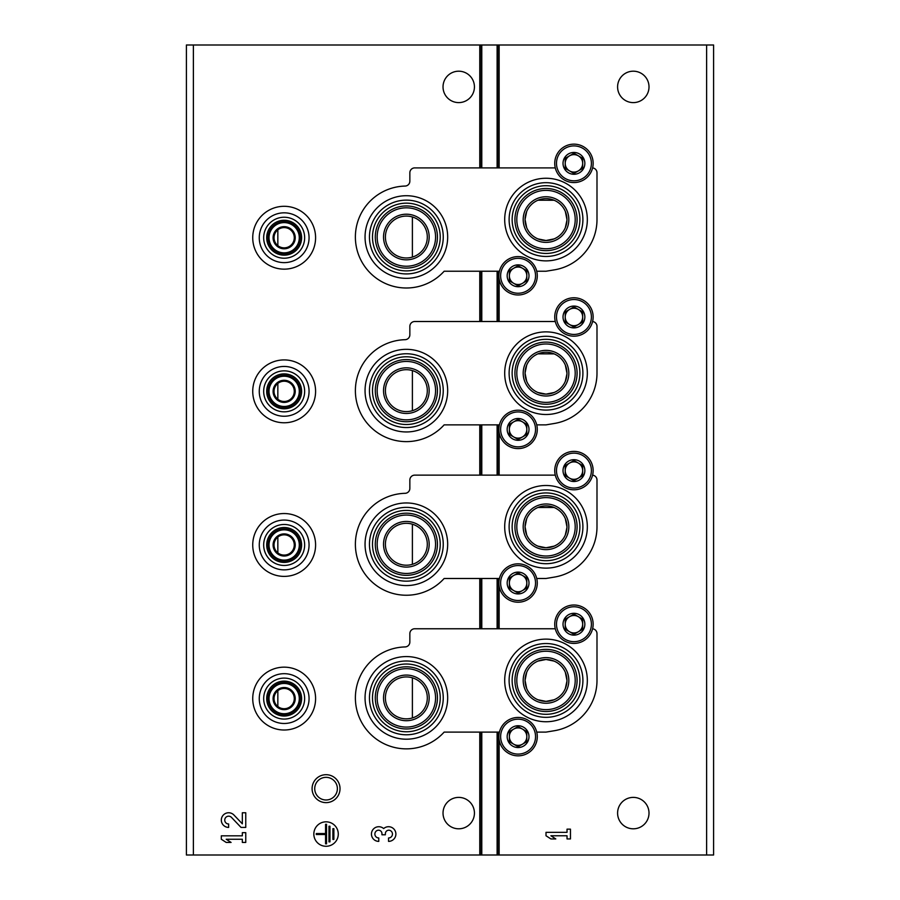 <?xml version="1.0" encoding="UTF-8"?>
<svg xmlns="http://www.w3.org/2000/svg" width="900" height="900" viewBox="0 0 900 900"><rect width="100%" height="100%" fill="white"/><g stroke="black" fill="none" stroke-linecap="round" stroke-linejoin="round"><path stroke-width="1.35" d="M277.841 537.053L277.841 552.881M277.841 383.434L277.841 399.251M277.841 229.815L277.841 245.632M277.841 690.671L277.841 706.5M537.93 546.142L546.007 547.762L554.096 546.142M565.335 534.892L566.955 527.445M566.966 526.837L565.346 518.76M554.096 507.488L537.964 507.476M526.68 518.726L525.06 526.658M525.06 526.793L526.669 534.859M537.93 392.512L546.007 394.132L554.096 392.512M565.335 381.274L566.955 373.826M566.966 373.219L565.346 365.13M554.096 353.869L537.964 353.846M526.68 365.108L525.06 373.039M525.06 373.174L526.669 381.24M537.93 238.894L546.007 240.514L554.096 238.894M565.335 227.655L566.955 220.208M566.966 219.6L565.346 211.511M554.096 200.25L537.964 200.227M526.68 211.489L525.06 219.42M525.06 219.544L526.669 227.621M537.93 699.761L546.007 701.381L554.096 699.761M565.335 688.511L566.955 681.064M566.966 680.456L565.346 672.379M554.096 661.106L546.097 659.486M546.007 659.486A20.948 20.948 0 0 1 564.154 690.908A20.948 20.948 0 0 1 527.873 690.908A20.948 20.948 0 0 1 546.007 659.486L537.964 661.095M526.68 672.356L525.06 680.276M525.06 680.411L526.669 688.477M412.391 524.205L412.391 564.322M412.391 370.586L412.391 410.704M412.391 216.968L412.391 257.085M412.391 677.824L412.391 717.952M193.388 855L186.401 855L186.401 45L193.388 45L193.388 855L713.599 855L713.599 45L497.115 45L497.115 167.895M649.012 813.105A15.716 15.716 0 0 0 625.444 799.492A15.716 15.716 0 0 0 625.444 826.706A15.716 15.716 0 0 0 649.012 813.105M649.012 86.895A15.716 15.716 0 0 0 625.444 73.294A15.716 15.716 0 0 0 625.444 100.508A15.716 15.716 0 0 0 649.012 86.895M546.007 832.342L546.007 835.762L550.901 838.935L555.784 838.935L550.901 835.762L567.034 835.762L567.034 838.935L570.454 838.935L570.454 829.159L567.034 829.159L567.034 832.342L546.007 832.342M193.388 45L497.115 45M326.059 774.697A13.961 13.961 0 0 1 338.152 795.645A13.961 13.961 0 0 1 313.965 795.645A13.961 13.961 0 0 1 326.059 774.697M474.435 86.895A15.716 15.716 0 0 0 450.877 73.294A15.716 15.716 0 0 0 450.877 100.508A15.716 15.716 0 0 0 474.435 86.895M474.435 813.105A15.716 15.716 0 0 0 450.877 799.492A15.716 15.716 0 0 0 450.877 826.706A15.716 15.716 0 0 0 474.435 813.105M338.276 834.053A12.217 12.217 0 0 0 319.95 823.466A12.217 12.217 0 0 0 319.95 844.639A12.217 12.217 0 0 0 338.276 834.053M388.553 841.387A7.335 7.335 0 0 0 395.404 831.431A7.335 7.335 0 0 0 383.659 828.585A7.335 7.335 0 0 0 371.925 831.431A7.335 7.335 0 0 0 378.776 841.387L378.776 837.967A3.915 3.915 0 0 1 376.819 830.666A3.42 3.42 0 0 1 381.949 833.625L381.949 834.784L385.38 834.784L385.38 833.625A3.42 3.42 0 0 1 390.51 830.666A3.915 3.915 0 0 1 388.553 837.967L388.553 841.387M242.336 823.826L233.955 815.029A7.335 7.335 0 0 0 221.906 817.2A7.335 7.335 0 0 0 228.645 827.415L228.645 823.995A3.915 3.915 0 0 1 225.056 818.55A3.915 3.915 0 0 1 231.48 817.391L241.031 827.415L245.756 827.415L245.756 812.756L242.336 812.756L242.336 823.826M221.31 835.83L221.31 839.25L226.204 842.434L231.086 842.434L226.204 839.25L242.336 839.25L242.336 842.434L245.756 842.434L245.756 832.658L242.336 832.658L242.336 835.83L221.31 835.83M333.877 828.675L332.899 828.675L332.899 839.43L333.877 839.43L333.877 828.675M329.963 826.234L328.984 826.234L328.984 841.871L329.963 841.871L329.963 826.234M316.282 833.558L316.282 834.536L325.564 834.536L325.564 843.829L326.543 843.829L326.543 824.276L325.564 824.276L325.564 833.558L316.282 833.558M326.059 777.341A11.318 11.318 0 0 1 335.858 794.329A11.318 11.318 0 0 1 316.249 794.329A11.318 11.318 0 0 1 326.059 777.341M406.361 739.204A41.31 41.31 0 0 0 447.671 697.883A41.31 41.31 0 0 0 406.361 656.572A41.31 41.31 0 0 0 365.051 697.883A41.31 41.31 0 0 0 406.361 739.204M546.007 721.744A41.31 41.31 0 0 0 587.329 680.434A41.31 41.31 0 0 0 546.007 639.124A41.31 41.31 0 0 0 504.697 680.434A41.31 41.31 0 0 0 546.007 721.744M499.421 732.105L444.139 732.105A50.974 50.974 0 0 1 360.022 719.134A50.974 50.974 0 0 1 405.079 646.931A4.883 4.883 0 0 0 409.849 642.049L409.849 633.645A4.883 4.883 0 0 1 414.743 628.762L555.289 628.762M536.738 732.105L546.007 732.105L554.366 730.721A50.974 50.974 0 0 0 596.992 680.434L596.992 633.645A4.883 4.883 0 0 0 592.594 628.785M546.007 643.534A36.9 36.9 0 0 1 577.969 698.884A36.9 36.9 0 0 1 514.058 698.884A36.9 36.9 0 0 1 546.007 643.534M546.007 646.56A33.863 33.863 0 0 1 575.347 697.365A33.863 33.863 0 0 1 516.679 697.365A33.863 33.863 0 0 1 546.007 646.56M546.007 649.361A31.073 31.073 0 0 1 572.929 695.97A31.073 31.073 0 0 1 519.097 695.97A31.073 31.073 0 0 1 546.007 649.361M546.007 651.229A29.205 29.205 0 0 1 571.298 695.036A29.205 29.205 0 0 1 520.717 695.036A29.205 29.205 0 0 1 546.007 651.229M546.007 657.607A22.815 22.815 0 0 1 565.774 691.841A22.815 22.815 0 0 1 526.252 691.841A22.815 22.815 0 0 1 546.007 657.607M406.361 676.935A20.948 20.948 0 0 1 424.496 708.367A20.948 20.948 0 0 1 388.215 708.367A20.948 20.948 0 0 1 406.361 676.935M406.361 675.067A22.815 22.815 0 0 1 426.116 709.301A22.815 22.815 0 0 1 386.595 709.301A22.815 22.815 0 0 1 406.361 675.067M406.361 668.689A29.205 29.205 0 0 1 431.651 712.485A29.205 29.205 0 0 1 381.071 712.485A29.205 29.205 0 0 1 406.361 668.689M406.361 666.81A31.073 31.073 0 0 1 433.271 713.43A31.073 31.073 0 0 1 379.451 713.43A31.073 31.073 0 0 1 406.361 666.81M406.361 664.02A33.863 33.863 0 0 1 435.69 714.825A33.863 33.863 0 0 1 377.032 714.825A33.863 33.863 0 0 1 406.361 664.02M406.361 660.994A36.9 36.9 0 0 1 438.311 716.332A36.9 36.9 0 0 1 374.4 716.332A36.9 36.9 0 0 1 406.361 660.994M406.361 585.574A41.31 41.31 0 0 0 447.671 544.264A41.31 41.31 0 0 0 406.361 502.954A41.31 41.31 0 0 0 365.051 544.264A41.31 41.31 0 0 0 406.361 585.574M546.007 568.125A41.31 41.31 0 0 0 587.329 526.815A41.31 41.31 0 0 0 546.007 485.494A41.31 41.31 0 0 0 504.697 526.815A41.31 41.31 0 0 0 546.007 568.125M499.421 578.486L444.139 578.486A50.974 50.974 0 0 1 360.022 565.515A50.974 50.974 0 0 1 405.079 493.312A4.883 4.883 0 0 0 409.849 488.419L409.849 480.026A4.883 4.883 0 0 1 414.743 475.132L555.289 475.132M536.738 578.486L546.007 578.486L554.366 577.091A50.974 50.974 0 0 0 596.992 526.815L596.992 480.026A4.883 4.883 0 0 0 592.594 475.166M546.007 489.915A36.9 36.9 0 0 1 577.969 545.254A36.9 36.9 0 0 1 514.058 545.254A36.9 36.9 0 0 1 546.007 489.915M546.007 492.941A33.863 33.863 0 0 1 575.347 543.746A33.863 33.863 0 0 1 516.679 543.746A33.863 33.863 0 0 1 546.007 492.941M546.007 505.868A20.948 20.948 0 0 1 564.154 537.289A20.948 20.948 0 0 1 527.873 537.289A20.948 20.948 0 0 1 546.007 505.868M546.007 495.743A31.073 31.073 0 0 1 572.929 542.351A31.073 31.073 0 0 1 519.097 542.351A31.073 31.073 0 0 1 546.007 495.743M546.007 497.61A29.205 29.205 0 0 1 571.298 541.406A29.205 29.205 0 0 1 520.717 541.406A29.205 29.205 0 0 1 546.007 497.61M546.007 503.989A22.815 22.815 0 0 1 565.774 538.222A22.815 22.815 0 0 1 526.252 538.222A22.815 22.815 0 0 1 546.007 503.989M406.361 523.316A20.948 20.948 0 0 1 424.496 554.738A20.948 20.948 0 0 1 388.215 554.738A20.948 20.948 0 0 1 406.361 523.316M406.361 521.449A22.815 22.815 0 0 1 426.116 555.683A22.815 22.815 0 0 1 386.595 555.683A22.815 22.815 0 0 1 406.361 521.449M406.361 515.07A29.205 29.205 0 0 1 431.651 558.866A29.205 29.205 0 0 1 381.071 558.866A29.205 29.205 0 0 1 406.361 515.07M406.361 513.191A31.073 31.073 0 0 1 433.271 559.8A31.073 31.073 0 0 1 379.451 559.8A31.073 31.073 0 0 1 406.361 513.191M406.361 510.401A33.863 33.863 0 0 1 435.69 561.195A33.863 33.863 0 0 1 377.032 561.195A33.863 33.863 0 0 1 406.361 510.401M406.361 507.375A36.9 36.9 0 0 1 438.311 562.714A36.9 36.9 0 0 1 374.4 562.714A36.9 36.9 0 0 1 406.361 507.375M406.361 431.955A41.31 41.31 0 0 0 447.671 390.645A41.31 41.31 0 0 0 406.361 349.335A41.31 41.31 0 0 0 365.051 390.645A41.31 41.31 0 0 0 406.361 431.955M546.007 414.506A41.31 41.31 0 0 0 587.329 373.185A41.31 41.31 0 0 0 546.007 331.875A41.31 41.31 0 0 0 504.697 373.185A41.31 41.31 0 0 0 546.007 414.506M499.421 424.868L444.139 424.868A50.974 50.974 0 0 1 360.022 411.896A50.974 50.974 0 0 1 405.079 339.694A4.883 4.883 0 0 0 409.849 334.8L409.849 326.407A4.883 4.883 0 0 1 414.743 321.514L555.289 321.514M536.738 424.868L546.007 424.868L554.366 423.473A50.974 50.974 0 0 0 596.992 373.185L596.992 326.407A4.883 4.883 0 0 0 592.594 321.548M546.007 336.296A36.9 36.9 0 0 1 577.969 391.635A36.9 36.9 0 0 1 514.058 391.635A36.9 36.9 0 0 1 546.007 336.296M546.007 339.322A33.863 33.863 0 0 1 575.347 390.127A33.863 33.863 0 0 1 516.679 390.127A33.863 33.863 0 0 1 546.007 339.322M546.007 352.238A20.948 20.948 0 0 1 564.154 383.659A20.948 20.948 0 0 1 527.873 383.659A20.948 20.948 0 0 1 546.007 352.238M546.007 342.113A31.073 31.073 0 0 1 572.929 388.721A31.073 31.073 0 0 1 519.097 388.721A31.073 31.073 0 0 1 546.007 342.113M546.007 343.991A29.205 29.205 0 0 1 571.298 387.787A29.205 29.205 0 0 1 520.717 387.787A29.205 29.205 0 0 1 546.007 343.991M546.007 350.37A22.815 22.815 0 0 1 565.774 384.604A22.815 22.815 0 0 1 526.252 384.604A22.815 22.815 0 0 1 546.007 350.37M406.361 369.697A20.948 20.948 0 0 1 424.496 401.119A20.948 20.948 0 0 1 388.215 401.119A20.948 20.948 0 0 1 406.361 369.697M406.361 367.83A22.815 22.815 0 0 1 426.116 402.053A22.815 22.815 0 0 1 386.595 402.053A22.815 22.815 0 0 1 406.361 367.83M406.361 361.44A29.205 29.205 0 0 1 431.651 405.248A29.205 29.205 0 0 1 381.071 405.248A29.205 29.205 0 0 1 406.361 361.44M406.361 359.572A31.073 31.073 0 0 1 433.271 406.181A31.073 31.073 0 0 1 379.451 406.181A31.073 31.073 0 0 1 406.361 359.572M406.361 356.782A33.863 33.863 0 0 1 435.69 407.576A33.863 33.863 0 0 1 377.032 407.576A33.863 33.863 0 0 1 406.361 356.782M406.361 353.756A36.9 36.9 0 0 1 438.311 409.095A36.9 36.9 0 0 1 374.4 409.095A36.9 36.9 0 0 1 406.361 353.756M406.361 278.336A41.31 41.31 0 0 0 447.671 237.026A41.31 41.31 0 0 0 406.361 195.716A41.31 41.31 0 0 0 365.051 237.026A41.31 41.31 0 0 0 406.361 278.336M546.007 260.876A41.31 41.31 0 0 0 587.329 219.566A41.31 41.31 0 0 0 546.007 178.256A41.31 41.31 0 0 0 504.697 219.566A41.31 41.31 0 0 0 546.007 260.876M499.421 271.238L444.139 271.238A50.974 50.974 0 0 1 360.022 258.278A50.974 50.974 0 0 1 405.079 186.064A4.883 4.883 0 0 0 409.849 181.181L409.849 172.789A4.883 4.883 0 0 1 414.743 167.895L555.289 167.895M536.738 271.238L546.007 271.238L554.366 269.854A50.974 50.974 0 0 0 596.992 219.566L596.992 172.789A4.883 4.883 0 0 0 592.594 167.917M546.007 182.678A36.9 36.9 0 0 1 577.969 238.016A36.9 36.9 0 0 1 514.058 238.016A36.9 36.9 0 0 1 546.007 182.678M546.007 185.704A33.863 33.863 0 0 1 575.347 236.498A33.863 33.863 0 0 1 516.679 236.498A33.863 33.863 0 0 1 546.007 185.704M546.007 198.619A20.948 20.948 0 0 1 564.154 230.04A20.948 20.948 0 0 1 527.873 230.04A20.948 20.948 0 0 1 546.007 198.619M546.007 188.494A31.073 31.073 0 0 1 572.929 235.102A31.073 31.073 0 0 1 519.097 235.102A31.073 31.073 0 0 1 546.007 188.494M546.007 190.361A29.205 29.205 0 0 1 571.298 234.169A29.205 29.205 0 0 1 520.717 234.169A29.205 29.205 0 0 1 546.007 190.361M546.007 196.751A22.815 22.815 0 0 1 565.774 230.974A22.815 22.815 0 0 1 526.252 230.974A22.815 22.815 0 0 1 546.007 196.751M406.361 216.079A20.948 20.948 0 0 1 424.496 247.5A20.948 20.948 0 0 1 388.215 247.5A20.948 20.948 0 0 1 406.361 216.079M406.361 214.211A22.815 22.815 0 0 1 426.116 248.434A22.815 22.815 0 0 1 386.595 248.434A22.815 22.815 0 0 1 406.361 214.211M406.361 207.821A29.205 29.205 0 0 1 431.651 251.629A29.205 29.205 0 0 1 381.071 251.629A29.205 29.205 0 0 1 406.361 207.821M406.361 205.954A31.073 31.073 0 0 1 433.271 252.562A31.073 31.073 0 0 1 379.451 252.562A31.073 31.073 0 0 1 406.361 205.954M406.361 203.164A33.863 33.863 0 0 1 435.69 253.958A33.863 33.863 0 0 1 377.032 253.958A33.863 33.863 0 0 1 406.361 203.164M406.361 200.126A36.9 36.9 0 0 1 438.311 255.476A36.9 36.9 0 0 1 374.4 255.476A36.9 36.9 0 0 1 406.361 200.126M507.173 736.639A10.912 10.912 0 0 1 520.909 726.109A10.912 10.912 0 0 1 527.535 742.095A10.912 10.912 0 0 1 507.173 736.639M526.815 741.679L526.815 731.599L518.085 726.559L509.355 731.599L509.355 741.679L518.085 746.719L526.815 741.679L526.815 736.639A8.73 8.73 0 0 1 522.45 744.199L526.815 741.679M498.881 736.639A19.204 19.204 0 0 1 527.681 720.011A19.204 19.204 0 0 1 527.681 753.278A19.204 19.204 0 0 1 498.881 736.639M522.45 744.199A8.73 8.73 0 0 1 513.72 744.199L518.085 746.719L522.45 744.199M513.72 744.199A8.73 8.73 0 0 1 509.355 736.639L509.355 741.679L513.72 744.199M509.355 736.639A8.73 8.73 0 0 1 513.72 729.079L509.355 731.599L509.355 736.639M518.085 726.559L513.72 729.079A8.73 8.73 0 0 1 522.45 729.079L518.085 726.559M522.45 729.079A8.73 8.73 0 0 1 526.815 736.639L526.815 731.599L522.45 729.079M507.173 583.02A10.912 10.912 0 0 1 520.909 572.479A10.912 10.912 0 0 1 527.535 588.476A10.912 10.912 0 0 1 507.173 583.02M526.815 588.06L526.815 577.98L518.085 572.94L509.355 577.98L509.355 588.06L518.085 593.1L526.815 588.06L526.815 583.02A8.73 8.73 0 0 1 522.45 590.58L526.815 588.06M498.881 583.02A19.204 19.204 0 0 1 527.681 566.392A19.204 19.204 0 0 1 527.681 599.648A19.204 19.204 0 0 1 498.881 583.02M522.45 590.58A8.73 8.73 0 0 1 513.72 590.58L518.085 593.1L522.45 590.58M513.72 590.58A8.73 8.73 0 0 1 509.355 583.02L509.355 588.06L513.72 590.58M509.355 583.02A8.73 8.73 0 0 1 513.72 575.46L509.355 577.98L509.355 583.02M518.085 572.94L513.72 575.46A8.73 8.73 0 0 1 522.45 575.46L518.085 572.94M522.45 575.46A8.73 8.73 0 0 1 526.815 583.02L526.815 577.98L522.45 575.46M507.173 429.401A10.912 10.912 0 0 1 520.909 418.86A10.912 10.912 0 0 1 527.535 434.858A10.912 10.912 0 0 1 507.173 429.401M526.815 434.441L526.815 424.361L518.085 419.321L509.355 424.361L509.355 434.441L518.085 439.481L526.815 434.441L526.815 429.401A8.73 8.73 0 0 1 522.45 436.961L526.815 434.441M498.881 429.401A19.204 19.204 0 0 1 527.681 412.774A19.204 19.204 0 0 1 527.681 446.029A19.204 19.204 0 0 1 498.881 429.401M522.45 436.961A8.73 8.73 0 0 1 513.72 436.961L518.085 439.481L522.45 436.961M513.72 436.961A8.73 8.73 0 0 1 509.355 429.401L509.355 434.441L513.72 436.961M509.355 429.401A8.73 8.73 0 0 1 513.72 421.841L509.355 424.361L509.355 429.401M518.085 419.321L513.72 421.841A8.73 8.73 0 0 1 522.45 421.841L518.085 419.321M522.45 421.841A8.73 8.73 0 0 1 526.815 429.401L526.815 424.361L522.45 421.841M507.173 275.782A10.912 10.912 0 0 1 520.909 265.241A10.912 10.912 0 0 1 527.535 281.239A10.912 10.912 0 0 1 507.173 275.782M526.815 280.822L526.815 270.743L518.085 265.702L509.355 270.743L509.355 280.822L518.085 285.863L526.815 280.822L526.815 275.782A8.73 8.73 0 0 1 522.45 283.343L526.815 280.822M498.881 275.782A19.204 19.204 0 0 1 527.681 259.155A19.204 19.204 0 0 1 527.681 292.41A19.204 19.204 0 0 1 498.881 275.782M522.45 283.343A8.73 8.73 0 0 1 513.72 283.343L518.085 285.863L522.45 283.343M513.72 283.343A8.73 8.73 0 0 1 509.355 275.782L509.355 280.822L513.72 283.343M509.355 275.782A8.73 8.73 0 0 1 513.72 268.222L509.355 270.743L509.355 275.782M518.085 265.702L513.72 268.222A8.73 8.73 0 0 1 522.45 268.222L518.085 265.702M522.45 268.222A8.73 8.73 0 0 1 526.815 275.782L526.815 270.743L522.45 268.222M563.029 624.217A10.912 10.912 0 0 1 576.765 613.676A10.912 10.912 0 0 1 583.391 629.674A10.912 10.912 0 0 1 563.029 624.217M582.671 629.258L582.671 619.178L573.941 614.137L565.211 619.178L565.211 629.258L573.941 634.298L582.671 629.258L582.671 624.217A8.73 8.73 0 0 1 578.306 631.778L582.671 629.258M554.738 624.217A19.204 19.204 0 0 1 583.549 607.59A19.204 19.204 0 0 1 583.549 640.845A19.204 19.204 0 0 1 554.738 624.217M578.306 631.778A8.73 8.73 0 0 1 569.576 631.778L573.941 634.298L578.306 631.778M569.576 631.778A8.73 8.73 0 0 1 565.211 624.217L565.211 629.258L569.576 631.778M565.211 624.217A8.73 8.73 0 0 1 569.576 616.658L565.211 619.178L565.211 624.217M573.941 614.137L569.576 616.658A8.73 8.73 0 0 1 578.306 616.658L573.941 614.137M578.306 616.658A8.73 8.73 0 0 1 582.671 624.217L582.671 619.178L578.306 616.658M563.029 470.599A10.912 10.912 0 0 1 576.765 460.058A10.912 10.912 0 0 1 583.391 476.055A10.912 10.912 0 0 1 563.029 470.599M582.671 475.639L582.671 465.559L573.941 460.519L565.211 465.559L565.211 475.639L573.941 480.679L582.671 475.639L582.671 470.599A8.73 8.73 0 0 1 578.306 478.159L582.671 475.639M554.738 470.599A19.204 19.204 0 0 1 583.549 453.971A19.204 19.204 0 0 1 583.549 487.226A19.204 19.204 0 0 1 554.738 470.599M578.306 478.159A8.73 8.73 0 0 1 569.576 478.159L573.941 480.679L578.306 478.159M569.576 478.159A8.73 8.73 0 0 1 565.211 470.599L565.211 475.639L569.576 478.159M565.211 470.599A8.73 8.73 0 0 1 569.576 463.039L565.211 465.559L565.211 470.599M573.941 460.519L569.576 463.039A8.73 8.73 0 0 1 578.306 463.039L573.941 460.519M578.306 463.039A8.73 8.73 0 0 1 582.671 470.599L582.671 465.559L578.306 463.039M563.029 316.98A10.912 10.912 0 0 1 576.765 306.439A10.912 10.912 0 0 1 583.391 322.436A10.912 10.912 0 0 1 563.029 316.98M582.671 322.02L582.671 311.94L573.941 306.9L565.211 311.94L565.211 322.02L573.941 327.06L582.671 322.02L582.671 316.98A8.73 8.73 0 0 1 578.306 324.54L582.671 322.02M554.738 316.98A19.204 19.204 0 0 1 583.549 300.353A19.204 19.204 0 0 1 583.549 333.608A19.204 19.204 0 0 1 554.738 316.98M578.306 324.54A8.73 8.73 0 0 1 569.576 324.54L573.941 327.06L578.306 324.54M569.576 324.54A8.73 8.73 0 0 1 565.211 316.98L565.211 322.02L569.576 324.54M565.211 316.98A8.73 8.73 0 0 1 569.576 309.42L565.211 311.94L565.211 316.98M573.941 306.9L569.576 309.42A8.73 8.73 0 0 1 578.306 309.42L573.941 306.9M578.306 309.42A8.73 8.73 0 0 1 582.671 316.98L582.671 311.94L578.306 309.42M563.029 163.361A10.912 10.912 0 0 1 576.765 152.82A10.912 10.912 0 0 1 583.391 168.817A10.912 10.912 0 0 1 563.029 163.361M582.671 168.401L582.671 158.321L573.941 153.281L565.211 158.321L565.211 168.401L573.941 173.441L582.671 168.401L582.671 163.361A8.73 8.73 0 0 1 578.306 170.921L582.671 168.401M554.738 163.361A19.204 19.204 0 0 1 583.549 146.722A19.204 19.204 0 0 1 583.549 179.989A19.204 19.204 0 0 1 554.738 163.361M578.306 170.921A8.73 8.73 0 0 1 569.576 170.921L573.941 173.441L578.306 170.921M569.576 170.921A8.73 8.73 0 0 1 565.211 163.361L565.211 168.401L569.576 170.921M565.211 163.361A8.73 8.73 0 0 1 569.576 155.801L565.211 158.321L565.211 163.361M573.941 153.281L569.576 155.801A8.73 8.73 0 0 1 578.306 155.801L573.941 153.281M578.306 155.801A8.73 8.73 0 0 1 582.671 163.361L582.671 158.321L578.306 155.801M284.164 688.466A10.125 10.125 0 0 1 292.928 703.654A10.125 10.125 0 0 1 275.389 703.654A10.125 10.125 0 0 1 284.164 688.466M284.164 687.521A11.059 11.059 0 0 1 293.738 704.115A11.059 11.059 0 0 1 274.579 704.115A11.059 11.059 0 0 1 284.164 687.521M284.164 667.159A31.421 31.421 0 0 1 311.377 714.296A31.421 31.421 0 0 1 256.95 714.296A31.421 31.421 0 0 1 284.164 667.159M284.164 673.684A24.907 24.907 0 0 1 305.73 711.034A24.907 24.907 0 0 1 262.597 711.034A24.907 24.907 0 0 1 284.164 673.684M284.164 678.105A20.486 20.486 0 0 1 301.905 708.829A20.486 20.486 0 0 1 266.423 708.829A20.486 20.486 0 0 1 284.164 678.105M284.164 681.131A17.46 17.46 0 0 1 299.272 707.31A17.46 17.46 0 0 1 269.044 707.31A17.46 17.46 0 0 1 284.164 681.131M284.164 682.526A16.065 16.065 0 0 1 298.069 706.613A16.065 16.065 0 0 1 270.248 706.613A16.065 16.065 0 0 1 284.164 682.526M284.164 683.46A15.12 15.12 0 0 1 297.259 706.151A15.12 15.12 0 0 1 271.058 706.151A15.12 15.12 0 0 1 284.164 683.46M284.164 534.836A10.125 10.125 0 0 1 292.928 550.024A10.125 10.125 0 0 1 275.389 550.024A10.125 10.125 0 0 1 284.164 534.836M284.164 533.903A11.059 11.059 0 0 1 293.738 550.496A11.059 11.059 0 0 1 274.579 550.496A11.059 11.059 0 0 1 284.164 533.903M284.164 513.54A31.421 31.421 0 0 1 311.377 560.678A31.421 31.421 0 0 1 256.95 560.678A31.421 31.421 0 0 1 284.164 513.54M284.164 520.065A24.907 24.907 0 0 1 305.73 557.415A24.907 24.907 0 0 1 262.597 557.415A24.907 24.907 0 0 1 284.164 520.065M284.164 524.475A20.486 20.486 0 0 1 301.905 555.21A20.486 20.486 0 0 1 266.423 555.21A20.486 20.486 0 0 1 284.164 524.475M284.164 527.512A17.46 17.46 0 0 1 299.272 553.691A17.46 17.46 0 0 1 269.044 553.691A17.46 17.46 0 0 1 284.164 527.512M284.164 528.908A16.065 16.065 0 0 1 298.069 552.994A16.065 16.065 0 0 1 270.248 552.994A16.065 16.065 0 0 1 284.164 528.908M284.164 529.841A15.12 15.12 0 0 1 297.259 552.533A15.12 15.12 0 0 1 271.058 552.533A15.12 15.12 0 0 1 284.164 529.841M284.164 381.218A10.125 10.125 0 0 1 292.928 396.405A10.125 10.125 0 0 1 275.389 396.405A10.125 10.125 0 0 1 284.164 381.218M284.164 380.284A11.059 11.059 0 0 1 293.738 396.877A11.059 11.059 0 0 1 274.579 396.877A11.059 11.059 0 0 1 284.164 380.284M284.164 359.921A31.421 31.421 0 0 1 311.377 407.059A31.421 31.421 0 0 1 256.95 407.059A31.421 31.421 0 0 1 284.164 359.921M284.164 366.446A24.907 24.907 0 0 1 305.73 403.796A24.907 24.907 0 0 1 262.597 403.796A24.907 24.907 0 0 1 284.164 366.446M284.164 370.856A20.486 20.486 0 0 1 301.905 401.591A20.486 20.486 0 0 1 266.423 401.591A20.486 20.486 0 0 1 284.164 370.856M284.164 373.882A17.46 17.46 0 0 1 299.272 400.072A17.46 17.46 0 0 1 269.044 400.072A17.46 17.46 0 0 1 284.164 373.882M284.164 375.289A16.065 16.065 0 0 1 298.069 399.375A16.065 16.065 0 0 1 270.248 399.375A16.065 16.065 0 0 1 284.164 375.289M284.164 376.223A15.12 15.12 0 0 1 297.259 398.902A15.12 15.12 0 0 1 271.058 398.902A15.12 15.12 0 0 1 284.164 376.223M284.164 227.599A10.125 10.125 0 0 1 292.928 242.786A10.125 10.125 0 0 1 275.389 242.786A10.125 10.125 0 0 1 284.164 227.599M284.164 226.665A11.059 11.059 0 0 1 293.738 243.259A11.059 11.059 0 0 1 274.579 243.259A11.059 11.059 0 0 1 284.164 226.665M284.164 206.303A31.421 31.421 0 0 1 311.377 253.44A31.421 31.421 0 0 1 256.95 253.44A31.421 31.421 0 0 1 284.164 206.303M284.164 212.828A24.907 24.907 0 0 1 305.73 250.178A24.907 24.907 0 0 1 262.597 250.178A24.907 24.907 0 0 1 284.164 212.828M284.164 217.237A20.486 20.486 0 0 1 301.905 247.972A20.486 20.486 0 0 1 266.423 247.972A20.486 20.486 0 0 1 284.164 217.237M284.164 220.264A17.46 17.46 0 0 1 299.272 246.454A17.46 17.46 0 0 1 269.044 246.454A17.46 17.46 0 0 1 284.164 220.264M284.164 221.659A16.065 16.065 0 0 1 298.069 245.756A16.065 16.065 0 0 1 270.248 245.756A16.065 16.065 0 0 1 284.164 221.659M284.164 222.604A15.12 15.12 0 0 1 297.259 245.284A15.12 15.12 0 0 1 271.058 245.284A15.12 15.12 0 0 1 284.164 222.604M706.613 45L706.613 855M499.14 45L499.14 167.895M499.14 271.238L499.14 272.621M499.14 278.933L499.14 321.514M499.14 424.868L499.14 426.24M499.14 432.562L499.14 475.132M499.14 578.486L499.14 579.87M499.14 586.181L499.14 628.762M499.14 732.105L499.14 733.489M499.14 739.8L499.14 855M497.745 45L497.745 167.895M497.745 271.238L497.745 321.514M497.745 424.868L497.745 475.132M497.745 578.486L497.745 628.762M497.745 732.105L497.745 855M497.115 271.238L497.115 321.514M497.115 424.868L497.115 475.132M497.115 578.486L497.115 628.762M497.115 732.105L497.115 855M481.793 45L481.793 167.895M481.793 271.238L481.793 321.514M481.793 424.868L481.793 475.132M481.793 578.486L481.793 628.762M481.793 732.105L481.793 855M481.162 45L481.162 167.895M481.162 271.238L481.162 321.514M481.162 424.868L481.162 475.132M481.162 578.486L481.162 628.762M481.162 732.105L481.162 855M479.767 45L479.767 167.895M479.767 271.238L479.767 321.514M479.767 424.868L479.767 475.132M479.767 578.486L479.767 628.762M479.767 732.105L479.767 855M500.625 736.639A17.46 17.46 0 0 1 526.815 721.519A17.46 17.46 0 0 1 526.815 751.759A17.46 17.46 0 0 1 500.625 736.639M500.625 583.02A17.46 17.46 0 0 1 526.815 567.9A17.46 17.46 0 0 1 526.815 598.14A17.46 17.46 0 0 1 500.625 583.02M500.625 429.401A17.46 17.46 0 0 1 526.815 414.281A17.46 17.46 0 0 1 526.815 444.521A17.46 17.46 0 0 1 500.625 429.401M500.625 275.782A17.46 17.46 0 0 1 526.815 260.662A17.46 17.46 0 0 1 526.815 290.902A17.46 17.46 0 0 1 500.625 275.782M556.493 624.217A17.46 17.46 0 0 1 582.671 609.097A17.46 17.46 0 0 1 582.671 639.337A17.46 17.46 0 0 1 556.493 624.217M556.493 470.599A17.46 17.46 0 0 1 582.671 455.479A17.46 17.46 0 0 1 582.671 485.719A17.46 17.46 0 0 1 556.493 470.599M556.493 316.98A17.46 17.46 0 0 1 582.671 301.86A17.46 17.46 0 0 1 582.671 332.1A17.46 17.46 0 0 1 556.493 316.98M556.493 163.361A17.46 17.46 0 0 1 582.671 148.241A17.46 17.46 0 0 1 582.671 178.481A17.46 17.46 0 0 1 556.493 163.361"/></g></svg>
